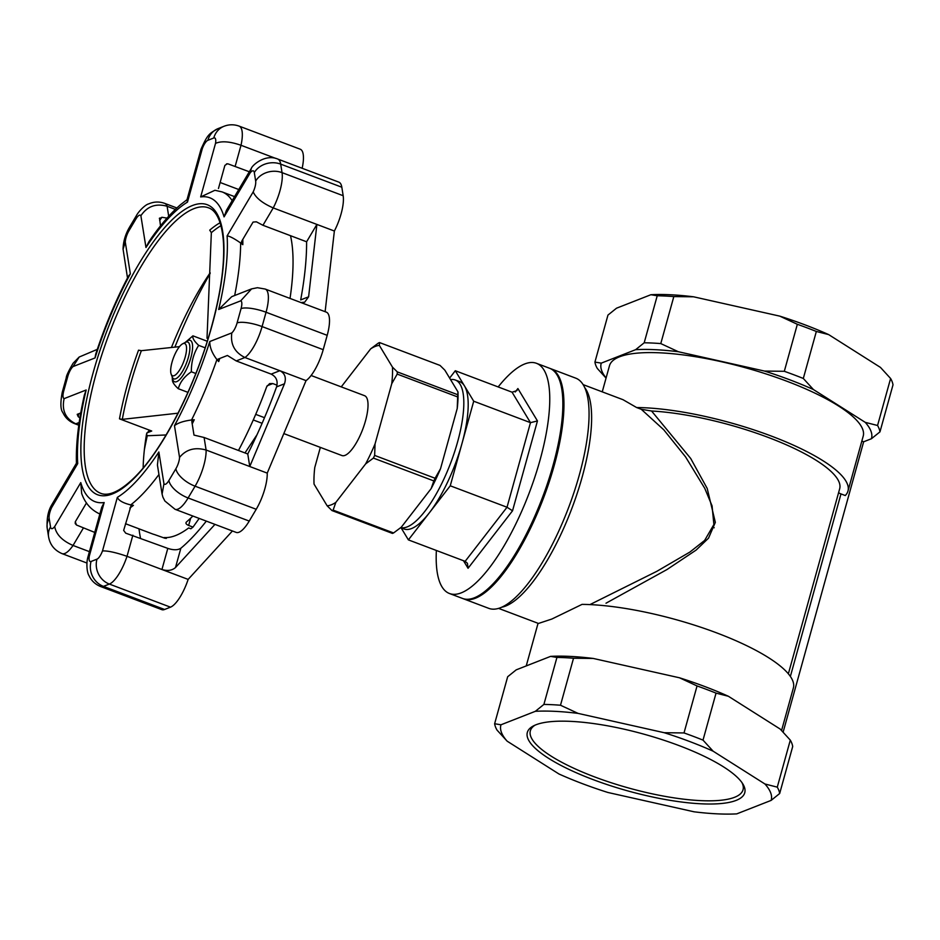 <?xml version="1.0" encoding="UTF-8"?>
<svg xmlns="http://www.w3.org/2000/svg" width="940" height="940" viewBox="0 0 940 940"><rect width="100%" height="100%" fill="white"/><g stroke="black" fill="none" stroke-linecap="round" stroke-linejoin="round"><path stroke-width="1.41" d="M146.393 434.973L148.356 435.714L166.086 434.962M185.979 522.687L186.449 521.982C185.368 523.181 186.096 524.332 188.635 525.448L193.005 527.093A172.255 54.661 -69.3 0 1 190.855 528.774L188.67 527.939A172.255 54.661 110.7 0 1 164.183 537.539L166.368 538.373A172.255 54.661 -69.3 0 1 164.747 538.173L154.43 534.531A172.255 54.661 110.7 0 1 152.656 533.979L125.502 523.721M267.125 385.788L272.788 383.567L269.627 383.602L266.713 386.669A172.255 54.661 110.7 0 1 238.478 450.483M192.876 516.037A172.255 54.661 110.7 0 1 186.449 521.982M272.788 383.567L277.018 385.165M290.507 235.693A172.255 54.661 110.7 0 1 290.025 298.426M301.047 302.598L304.678 302.198L308.614 296.805L316.897 224.425L306.605 241.78L262.953 225.283L256.397 221.817L253.072 222.075L241.792 241.087L242.826 244.682L240.652 243.002C234.236 238.537 229.724 236.163 227.104 235.881L253.189 191.901A9.847 3.126 -69.3 0 0 255.668 181.067L254.305 172.561A9.847 3.126 -69.3 0 0 250.146 172.901L224.061 216.882A162.42 51.535 -69.3 0 0 200.667 196.93L215.518 143.374A9.847 3.126 -69.3 0 0 213.768 137.992L207.869 140.307A9.847 3.126 -69.3 0 0 202.335 148.543L187.483 202.1A162.42 51.535 -69.3 0 0 145.97 247.49L140.883 215.73A9.847 3.126 -69.3 0 0 135.936 218.961L128.945 230.746A9.847 3.126 -69.3 0 0 125.279 242.05L130.355 273.81A162.42 51.535 -69.3 0 0 95.046 357.94L73.003 366.588A9.847 3.126 -69.3 0 0 67.751 376.529L63.767 390.876A9.847 3.126 -69.3 0 0 64.12 398.63L86.163 389.994A162.42 51.535 -69.3 0 0 77.726 463.585L51.641 507.565A9.847 3.126 -69.3 0 0 49.162 518.398L50.525 526.917A9.847 3.126 -69.3 0 0 54.684 526.564L80.769 482.596A162.42 51.535 -69.3 0 0 104.164 502.536L89.312 556.092A9.847 3.126 -69.3 0 0 91.062 561.474L96.973 559.159A9.847 3.126 -69.3 0 0 102.495 550.922L117.347 497.366A162.42 51.535 -69.3 0 0 158.86 451.976L163.948 483.736A9.847 3.126 -69.3 0 0 168.906 480.505L175.886 468.731A9.847 3.126 -69.3 0 0 179.552 457.428L174.476 425.667A162.42 51.535 -69.3 0 0 209.785 341.526L231.828 332.889A9.847 3.126 -69.3 0 0 237.08 322.937L241.063 308.59A9.847 3.126 -69.3 0 0 240.711 300.847L218.679 309.483A162.42 51.535 -69.3 0 0 227.104 235.881M163.948 483.736L162.091 494.099L162.89 497.119L164.864 500.997L175.063 509.304L236.187 532.404A29.528 9.365 -69.3 0 0 249.229 521.066L256.221 509.28L195.097 486.191A29.528 9.365 -69.3 0 0 206.107 450.025L249.77 466.522L284.491 383.779L276.56 386.892C278.123 381.005 276.325 376.752 271.166 374.12L236.234 360.925L227.41 355.473L217.88 359.209L218.703 361.571L216.917 359.585C212.088 353.228 209.702 347.213 209.785 341.526M174.476 425.667C177.93 422.918 183.629 421.014 191.572 419.98L194.275 419.745L191.795 421.355L193.993 435.091L204.097 437.488L247.761 453.985L249.77 466.522L267.23 473.114L306.052 380.618L279.862 370.713L271.166 374.12M117.347 497.366C118.746 500.562 123.199 503.088 130.719 504.909L133.433 505.332L130.883 506.026M193.005 527.093L199.186 518.422M244.988 452.939L257.019 434.715M251.614 443.022L251.85 443.116A52.205 16.567 -69.3 0 0 252.954 443.398M276.56 386.892A201.642 63.979 110.7 0 1 247.761 453.985M206.318 521.113A201.642 63.979 110.7 0 1 180.844 548.267L175.498 567.537L214.966 524.379M130.977 505.943L123.657 530.395L125.713 533.168L167.802 548.384C173.407 550.241 177.754 550.206 180.844 548.267M75.306 521.759A201.642 63.979 -69.3 0 0 76.528 525.037L94.74 532.416M78.831 413.718A201.642 63.979 -69.3 0 0 78.208 416.643L79.888 417.959M147.369 435.338A201.642 63.979 -69.3 0 0 145.876 442.211A201.642 63.979 -69.3 0 0 144.372 449.708M139.002 528.821A201.642 63.979 -69.3 0 0 140.495 538.068M210.137 273.458A201.642 63.979 -69.3 0 0 174.899 347.142M167.026 218.115L161.892 217.269A201.642 63.979 -69.3 0 0 159.659 220.477M220.136 182.489L238.772 189.528M249.312 171.762L228.114 163.901A201.642 63.979 -69.3 0 0 226.528 163.877M306.605 241.78A201.642 63.979 110.7 0 1 300.683 299.907L308.614 296.805M178.036 413.189L122.317 419.358L119.486 418.841L151.728 431.025L148.767 430.978L146.593 433.763A152.574 48.41 110.7 0 0 143.15 467.956M119.486 418.841A152.574 48.41 110.7 0 1 138.532 350.173L141.352 350.69L179.493 346.637M207.012 338.247L211.347 232.685L209.726 230.147A152.574 48.41 110.7 0 1 220.101 222.745M262.953 225.283L273.235 207.928L334.37 231.029L325.123 311.692M284.491 383.779C286.453 377.657 284.902 373.309 279.862 370.713L244.929 357.517C234.624 352.382 230.253 344.169 231.828 332.889M89.312 556.092L87.608 558.301C86.221 563.976 87.032 572.836 88.948 575.503C91.356 580.709 95.257 584.386 100.627 586.537L161.762 609.637A29.528 9.365 -69.3 0 0 164.582 609.484L170.481 607.17L109.357 584.069A29.528 9.365 -69.3 0 0 127.017 556.316L161.939 569.511C167.532 571.191 172.043 570.533 175.498 567.537M167.802 548.384L161.939 569.511L188.141 579.404L232.427 530.982M235.141 166.404L241.004 145.277L275.761 158.413M168.707 216.259L167.108 206.26L175.38 209.385M86.915 563.025L62.017 553.613A29.528 9.365 -69.3 0 0 73.038 545.459L89.406 551.639M334.37 231.029A29.528 9.365 -69.3 0 0 343.171 195.72L341.819 187.213A29.528 9.365 -69.3 0 0 338.87 182.149L277.747 159.048C265.48 153.725 252.296 165.052 251.321 168.425L250.146 172.901M78.796 425.221L74.566 423.623A29.528 9.365 -69.3 0 0 75.788 423.822L78.831 424.974M306.052 380.618A29.528 9.365 -69.3 0 0 323.207 349.68L327.19 335.333A29.528 9.365 -69.3 0 0 326.321 312.139L265.197 289.05L257.454 287.711L251.579 288.886L240.711 300.847M302.151 168.272A29.528 9.365 -69.3 0 0 300.26 149.225L239.136 126.125A29.528 9.365 -69.3 0 1 241.004 145.277C229.924 141.435 221.429 140.8 215.518 143.374M170.481 607.17A29.528 9.365 -69.3 0 0 188.141 579.404M256.221 509.28A29.528 9.365 -69.3 0 0 267.23 473.114M80.734 412.965L77.209 414.352L78.208 416.643M86.492 502.912L75.282 521.806L75.235 523.58L76.528 525.037M159.53 218.08L160.517 225.87M227.327 163.772L224.883 165.393L218.456 188.541M171.433 347.518A152.574 48.41 110.7 0 1 210.161 272.776M201.019 149.202L186.942 199.962L187.483 202.1M207.869 140.307A19.681 17.942 68.6 0 1 218.139 128.58C208.892 133.786 207.752 134.244 201.031 149.155L202.335 148.543M232.168 200.667A172.255 54.661 -69.3 0 0 222.04 191.889L214.908 190.28L200.667 196.93M100.263 514.18C91.309 510.244 85.105 503.335 81.663 493.477L80.769 482.596M83.331 528.104L73.038 545.459C62.299 540.794 56.177 534.496 54.684 526.564M51.747 504.933L51.641 507.565M51.818 504.733L76.434 463.22L77.726 463.585M95.046 357.94L95.645 354.333C104.681 326.673 115.62 300.589 128.475 276.09L130.355 273.81M127.499 277.97L123.081 249.218L125.279 242.05M123.046 249.218C123.269 241.545 125.408 234.236 129.473 227.292L136.465 215.518C138.791 211.101 145.5 204.532 148.638 203.921C153.878 201.607 159.236 201.43 164.7 203.369A29.528 9.365 -69.3 0 1 167.108 206.26C155.934 203.158 147.192 206.318 140.883 215.73M187.248 199.515L180.75 204.532C170.163 213.568 159.518 226.011 148.826 241.862L145.97 247.49M159.365 218.621L161.892 217.269M255.668 181.067A19.681 16.332 -9.1 0 1 282.047 172.631A29.528 9.365 -69.3 0 1 273.235 207.928C262.519 203.24 255.833 197.893 253.189 191.901M241.51 242.038L241.792 241.087M251.039 168.847L226.422 210.349L224.061 216.882M204.097 437.488L206.107 450.025C194.933 446.935 186.085 449.402 179.552 457.428M162.079 494.099L157.427 465.018L158.86 451.976M97.302 349.363L79.207 357.024L73.003 366.588M79.183 422.483L75.788 423.822C65.471 418.688 61.582 410.287 64.12 398.63M76.434 463.22C75.858 443.715 78.502 421.003 84.365 395.094L86.163 389.994M87.62 558.125L101.696 507.353L104.164 502.536M132.869 535.189L127.017 556.316C115.925 552.497 107.759 550.699 102.495 550.922M231.757 296.664L218.679 309.483M714.212 527.751A110.356 28.846 -164.5 0 0 713.143 527.422M606.053 378.103L597.323 368.468A147.65 38.599 15.5 0 1 594.926 362.088L607.957 315.088L616.511 308.203L650.88 294.725L657.225 295.771A147.65 38.599 -164.5 0 1 673.827 296.582L693.591 296.805A140.272 36.66 -164.5 0 0 650.88 294.725M693.591 296.805L779.777 316.134L797.343 324.288A147.65 38.599 -164.5 0 1 816.343 331.468L828.669 334.605A140.272 36.66 -164.5 0 0 779.777 316.134M828.669 334.605L880.475 367.423L890.603 378.491A147.65 38.599 -164.5 0 1 893 384.86L879.969 431.86A147.65 38.599 15.5 0 0 877.561 425.491L865.247 422.354A140.272 36.66 15.5 0 1 871.415 438.745L863.649 441.788L783.138 732.131M602.246 391.851L609.473 365.754A131.659 34.416 15.5 0 1 745.538 367.775A131.659 34.416 15.5 0 1 863.214 436.125L847.974 491.056A131.659 34.416 -164.5 0 0 777.404 438.404A131.659 34.416 -164.5 0 0 636.627 407.537L641.268 409.288L651.561 411.003L690.7 458.473L707.209 488.471L715.34 522.37L708.525 538.162L696.129 550.076L667.036 569.511L606.006 603.21M861.827 441.107L863.649 441.788M606.1 377.951A140.272 36.66 15.5 0 1 601.271 363.134L635.652 349.668A140.272 36.66 15.5 0 1 678.363 351.736L764.549 371.077A140.272 36.66 15.5 0 1 813.429 389.548L865.247 422.354M601.271 363.134L594.926 362.088M635.652 349.668L644.194 342.783A147.65 38.599 15.5 0 1 660.785 343.582L673.827 296.582M678.363 351.736L660.785 343.582M644.194 342.783L657.225 295.771M764.549 371.077L784.312 371.3A147.65 38.599 15.5 0 1 803.312 378.468L816.343 331.468M813.429 389.548L803.312 378.468M784.312 371.3L797.343 324.288M871.415 438.745L879.969 431.86M877.561 425.491L890.603 378.491M583.129 384.625L623.02 399.7L636.627 407.537M838.598 492.666A4.923 1.281 -164.5 0 0 840.983 493.923L845.26 495.533A131.659 34.416 -164.5 0 0 847.974 491.056M788.366 673.804L839.678 488.753A123.046 32.16 -164.5 0 0 779.06 441.706A123.046 32.16 -164.5 0 0 651.561 411.003M781.575 730.498L793.384 687.904A131.659 34.416 -164.5 0 0 722.813 635.252A131.659 34.416 -164.5 0 0 582.036 604.385L551.851 619.037L538.467 623.455L498.576 608.38M500.973 724.787L494.628 723.741L507.671 676.741L516.213 669.856L550.593 656.379A140.272 36.66 15.5 0 1 593.293 658.458L679.491 677.787A140.272 36.66 15.5 0 1 728.371 696.258L780.188 729.064L790.305 740.133L777.274 787.144L764.948 783.995L713.131 751.189A140.272 36.66 -164.5 0 0 664.251 732.718L578.065 713.389A140.272 36.66 -164.5 0 0 535.354 711.31L500.973 724.787A140.272 36.66 -164.5 0 0 507.154 741.178L558.971 773.996A140.272 36.66 -164.5 0 0 607.851 792.467L694.037 811.796A140.272 36.66 -164.5 0 0 736.749 813.875L771.129 800.398A140.272 36.66 -164.5 0 0 764.948 783.995M535.965 724.775A112.823 29.493 -164.5 0 0 533.532 725.868A112.823 29.493 -164.5 0 0 628.167 791.01A112.823 29.493 -164.5 0 0 742.835 783.925A112.823 29.493 -164.5 0 0 647.225 735.104A112.823 29.493 -164.5 0 0 535.965 724.775M494.628 723.741A147.65 38.599 -164.5 0 0 497.037 730.11L507.154 741.178M578.065 713.389L560.499 705.235A147.65 38.599 -164.5 0 0 543.896 704.424L535.354 711.31M550.593 656.379L556.938 657.424L543.896 704.424M556.938 657.424A147.65 38.599 15.5 0 1 573.529 658.235L560.499 705.235M713.131 751.189L703.014 740.121A147.65 38.599 -164.5 0 0 684.014 732.942L664.251 732.718M679.491 677.787L697.057 685.942L684.014 732.942M697.057 685.942A147.65 38.599 15.5 0 1 716.045 693.121L703.014 740.121M771.129 800.398L779.671 793.513A147.65 38.599 -164.5 0 0 777.274 787.144M790.305 740.133A147.65 38.599 15.5 0 1 792.702 746.513L779.671 793.513M573.529 658.235L593.293 658.458M716.045 693.121L728.371 696.258M589.944 604.596L656.802 571.344L689.913 552.05L704.648 540.418L713.883 524.508L712.062 505.849L704.765 488.342L685.589 456.922L663.781 429.803L641.268 409.288M550.1 368.48A123.046 39.045 110.7 0 1 550.652 368.668L575.762 378.162A123.046 39.045 110.7 0 1 574.493 490.903A123.046 39.045 110.7 0 1 500.527 607.71A123.046 39.045 110.7 0 1 488.777 608.356L463.679 598.874A123.046 39.045 110.7 0 1 463.138 598.663M550.652 368.668A123.046 39.045 110.7 0 1 549.383 481.421A123.046 39.045 110.7 0 1 475.429 598.216A123.046 39.045 110.7 0 1 463.679 598.874M498.165 386.939A123.046 39.045 110.7 0 1 536.47 363.31L549.559 368.257A123.046 39.045 110.7 0 1 548.29 481.01A123.046 39.045 110.7 0 1 474.336 597.805A123.046 39.045 110.7 0 1 462.586 598.463L449.485 593.516A123.046 39.045 110.7 0 1 436.372 550.464M536.47 363.31A123.046 39.045 110.7 0 1 540.065 459.954A123.046 39.045 110.7 0 1 461.235 592.858A123.046 39.045 110.7 0 1 449.485 593.516M463.479 560.71L468.049 568.277L512.535 510.796L507.024 507.236L450.26 485.792L473.713 401.215L455.301 370.736L449.626 378.08M468.049 568.277L467.439 563.307L465.147 561.345L408.395 539.889L450.26 485.792M512.535 510.796L537.457 420.932L530.477 422.659L473.713 401.215M537.457 420.932L517.893 388.549L516.871 390.629L512.065 392.191L455.301 370.736M401.145 527.892L408.395 539.889M450.565 379.631A78.748 24.992 110.7 0 1 455.312 380.007L459.684 381.652A78.748 24.992 110.7 0 1 464.513 385.976A78.748 24.992 110.7 0 1 461.987 443.504A78.748 24.992 110.7 0 1 429.322 512.841A78.748 24.992 110.7 0 1 404.012 528.985L400.628 527.704M455.312 380.007A78.748 24.992 110.7 0 1 451.459 460.882A78.748 24.992 110.7 0 1 400.698 527.645M333.124 510.115L335.827 502.418L365.648 463.878L373.392 458.086A90.064 28.576 110.7 0 0 374.649 455.418L375.048 443.927L391.757 383.685L397.197 374.096A90.064 28.576 110.7 0 0 397.291 371.887L392.474 367.14L379.361 345.427A85.141 27.013 110.7 0 0 370.689 348.834L378.432 343.041A90.064 28.576 110.7 0 1 379.584 342.583L440.038 365.425L444.855 370.172L457.968 391.886A85.141 27.013 110.7 0 1 457.24 408.43L440.543 468.672A85.141 27.013 110.7 0 1 431.143 488.624L401.321 527.164L393.578 532.957A90.064 28.576 110.7 0 1 392.415 533.403L331.973 510.561A90.064 28.576 110.7 0 0 333.124 510.115L393.578 532.957M440.543 468.672L435.091 478.26A90.064 28.576 110.7 0 1 433.834 480.928L431.143 488.624M373.392 458.086L433.834 480.928M374.649 455.418L435.091 478.26M457.968 391.886L457.745 394.73A90.064 28.576 110.7 0 1 457.651 396.939L457.24 408.43M397.197 374.096L457.651 396.939M397.291 371.887L457.745 394.73M379.361 345.427L379.584 342.583M311.105 375.495L364.567 395.693A31.995 10.152 110.7 0 1 367.951 402.919A31.995 10.152 110.7 0 1 358.998 437.876A31.995 10.152 110.7 0 1 341.948 455.548L283.821 433.587M370.689 348.834L341.244 386.88M320.352 447.393L314.759 467.556A85.141 27.013 110.7 0 0 314.042 484.112L327.155 505.814L331.973 510.561M335.827 502.418A85.141 27.013 110.7 0 1 327.155 505.814M375.048 443.927A85.141 27.013 110.7 0 1 365.648 463.878M392.474 367.14A85.141 27.013 110.7 0 1 391.757 383.685M182.642 343.805L185.403 342.36A19.681 6.251 110.7 0 1 185.873 342.148A19.681 6.251 110.7 0 1 187.753 342.043A19.681 6.251 110.7 0 1 188.329 357.505A19.681 6.251 110.7 0 1 173.841 378.879A19.681 6.251 110.7 0 1 172.279 377.069L171.162 374.167A17.226 5.464 110.7 0 1 173.501 357.705A17.226 5.464 110.7 0 1 182.642 343.805A17.226 5.464 110.7 0 1 185.204 357.047A17.226 5.464 110.7 0 1 177.684 372.698A17.226 5.464 110.7 0 1 171.162 374.167M535.06 725.151A110.356 28.846 -164.5 0 0 530.348 730.815A110.356 28.846 -164.5 0 0 628.977 788.096A110.356 28.846 -164.5 0 0 743.035 789.8A110.356 28.846 -164.5 0 0 741.907 782.515M172.232 376.928A22.149 7.027 -69.3 0 0 186.872 368.48A22.149 7.027 -69.3 0 0 192.571 345.556A22.149 7.027 -69.3 0 0 185.262 342.442L192.923 335.839C192.277 338.036 194.204 341.22 198.681 345.368C193.675 353.217 191.243 362.029 191.349 371.794C184.451 376.447 180.081 382.087 178.271 388.702C173.794 384.578 171.879 381.393 172.513 379.184M187.941 392.356L178.271 388.702M195.837 373.497L191.349 371.794M205.132 347.8L198.681 345.368M207.246 341.255L192.923 335.839M242.826 244.682A172.255 54.661 -69.3 0 0 242.802 239.371M234.671 295.512A172.255 54.661 -69.3 0 0 240.652 243.002M218.703 361.571A172.255 54.661 -69.3 0 0 219.784 358.469M191.572 419.98A172.255 54.661 -69.3 0 0 216.917 359.585M192.207 423.905A172.255 54.661 -69.3 0 0 194.275 419.745M130.719 504.909A172.255 54.661 -69.3 0 0 158.942 474.5M129.873 507.988A172.255 54.661 -69.3 0 0 133.433 505.332M211.758 326.474A155.03 49.197 -69.3 0 0 157.38 236.481A155.03 49.197 -69.3 0 0 88.113 486.25A155.03 49.197 -69.3 0 0 211.758 326.474M122.317 419.358A150.753 47.834 110.7 0 1 141.352 350.69M211.347 232.685A150.753 47.834 110.7 0 1 220.971 225.682M100.627 586.537A29.528 9.365 -69.3 0 0 103.447 586.384L109.357 584.069A19.681 17.942 68.6 0 1 96.973 559.159M91.062 561.474A19.681 17.942 68.6 0 0 103.447 586.384L164.582 609.484M175.063 509.304A29.528 9.365 -69.3 0 0 188.106 497.965L195.097 486.191A19.681 9.048 -149.3 0 1 175.886 468.731M168.906 480.505A19.681 9.048 -149.3 0 0 188.106 497.965L249.229 521.066M341.819 187.213L280.684 164.124A29.528 9.365 -69.3 0 0 277.747 159.048M343.171 195.72L282.047 172.631L280.684 164.124A19.681 16.332 -9.1 0 0 254.305 172.561M236.234 360.925L244.929 357.517A29.528 9.365 -69.3 0 0 262.084 326.579L266.055 312.245A29.528 9.365 -69.3 0 0 265.197 289.05M327.19 335.333L266.055 312.245A19.681 5.146 15.5 0 0 241.063 308.59M237.08 322.937A19.681 5.146 15.5 0 1 262.084 326.579L323.207 349.68M208.527 207.834A152.574 48.41 -69.3 0 0 109.31 333.453A152.574 48.41 -69.3 0 0 100.674 493.288C103.694 494.558 114.151 497.683 135.184 476.768C163.243 448.909 195.543 385.588 211.571 326.638C220.606 293.586 224.589 265.714 223.497 243.049C221.546 213.451 211.629 208.88 208.527 207.834M146.816 432.952L151.728 431.025M188.635 525.448L190.644 518.198M253.271 419.957L262.107 423.294M255.715 414.364L264.504 417.689M218.139 128.58L224.049 126.266A19.681 17.942 68.6 0 0 213.768 137.992M62.017 553.613C54.391 550.288 49.902 544.624 48.551 536.623A19.681 16.332 -9.1 0 1 50.525 526.917M48.551 536.623L47.188 528.115A19.681 16.332 -9.1 0 1 49.162 518.398M129.473 227.292A19.681 9.048 30.7 0 0 128.945 230.746M136.465 215.518A19.681 9.048 30.7 0 0 135.936 218.961M67.751 376.529A19.681 5.146 -164.5 0 0 66.247 377.868C66.211 376 68.502 371.124 73.109 363.24L79.195 357.012M63.767 390.876A19.681 5.146 -164.5 0 0 62.263 392.215L66.247 377.868M790.375 676.436L840.983 493.923M501.69 607.216A119.603 37.953 -69.3 0 0 530.477 584.891A119.603 37.953 -69.3 0 0 582.424 476.11A119.603 37.953 -69.3 0 0 584.692 387.562M517.893 388.549L515.226 392.004M465.147 561.345L507.024 507.236L530.477 422.659L512.065 392.191M222.04 191.889L234.565 196.625M164.7 203.369L176.885 207.975M224.049 126.266C229.031 124.35 234.06 124.303 239.136 126.125M47.188 528.115C46.636 518.539 48.14 510.808 51.712 504.909M62.263 392.215C60.254 402.872 60.466 409.664 62.886 412.601C65.295 417.795 69.184 421.473 74.566 423.623M231.757 296.652L251.579 288.886M538.056 623.302L526.236 665.92M172.22 376.916L172.42 380.324"/></g></svg>
